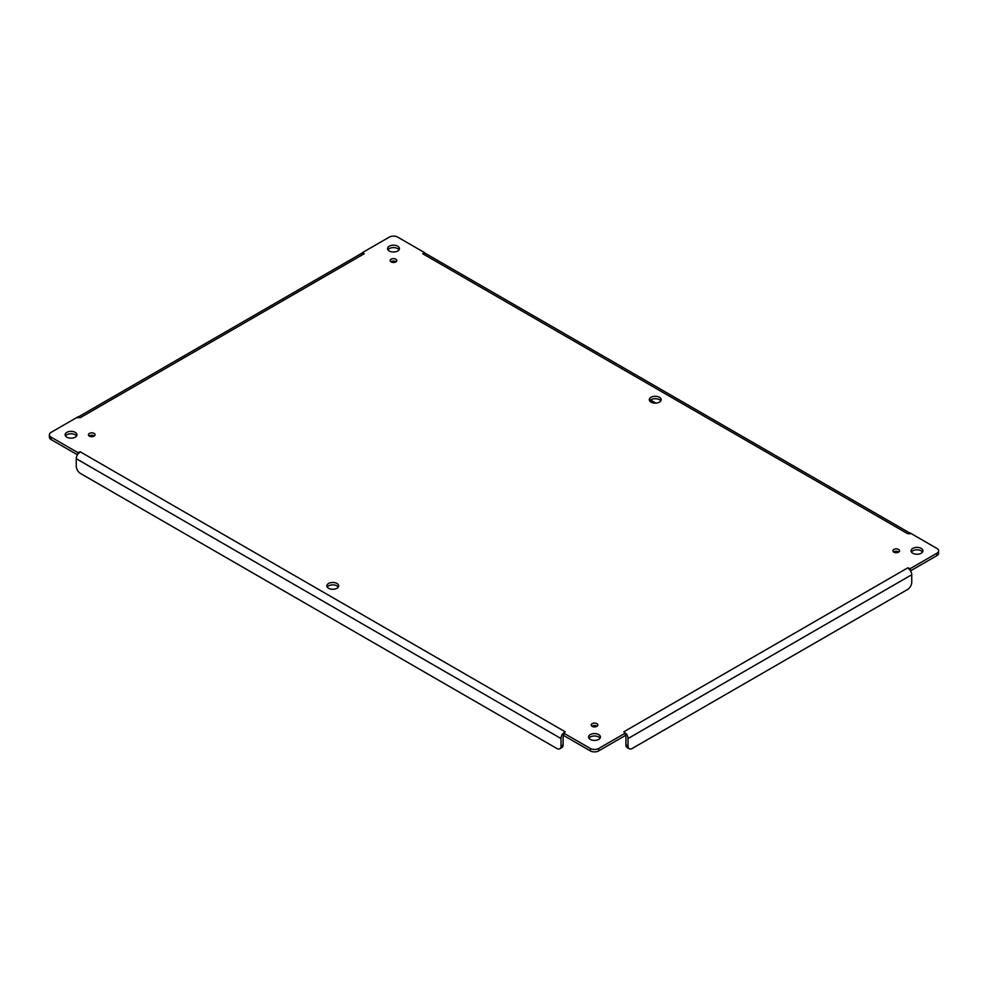 <?xml version="1.0" encoding="UTF-8"?>
<svg xmlns="http://www.w3.org/2000/svg" width="988" height="988" viewBox="0 0 988 988"><rect width="100%" height="100%" fill="white"/><g stroke="black" fill="none" stroke-linecap="round" stroke-linejoin="round"><path stroke-width="1.48" d="M390.902 261.771A3.335 1.927 180 0 1 396.077 261.771M327.226 587.082A5.928 3.421 180 0 1 332.771 584.871A5.928 3.421 180 0 1 338.304 587.082M649.696 400.918A5.928 3.421 180 0 1 655.229 398.707A5.928 3.421 180 0 1 660.774 400.918M65.492 435.967A5.928 3.421 180 0 1 71.025 433.757A5.928 3.421 180 0 1 76.57 435.967M387.951 249.803A5.928 3.421 180 0 1 393.496 247.593A5.928 3.421 180 0 1 399.029 249.803M911.43 552.033A5.928 3.421 180 0 1 916.975 549.822A5.928 3.421 180 0 1 922.508 552.033M588.971 738.197A5.928 3.421 180 0 1 594.504 735.986A5.928 3.421 180 0 1 600.049 738.197M89.167 435.967A3.335 1.927 180 0 1 94.342 435.967M591.923 726.229A3.335 1.927 180 0 1 597.098 726.229M893.658 552.033A3.335 1.927 180 0 1 898.833 552.033M77.768 452.553L80.238 451.812L77.706 454.307L77.768 452.553L51.129 437.178A5.928 3.421 180 0 1 49.4 434.757L49.4 437.178A5.928 3.421 0 0 0 51.129 439.598L77.422 454.776M910.578 570.829L936.871 555.651A5.928 3.421 0 0 0 938.6 553.243L938.6 550.822A5.928 3.421 180 0 1 936.871 553.243L910.232 568.606L907.762 567.865L910.294 570.372L910.232 568.606M598.691 750.892L625.33 735.517L625.33 733.108L598.691 748.472A5.928 3.421 180 0 1 590.318 748.472L563.691 733.108L563.691 735.517L590.318 750.892A5.928 3.421 0 0 0 598.691 750.892L598.691 748.472M391.137 261.919A3.335 1.927 180 0 1 390.161 260.56A3.335 1.927 180 0 1 393.496 258.634A3.335 1.927 180 0 1 396.818 260.56A3.335 1.927 180 0 1 394.768 262.339A3.335 1.927 180 0 1 391.137 261.919M328.584 588.292A5.928 3.421 180 0 1 326.843 585.872A5.928 3.421 180 0 1 332.771 582.463A5.928 3.421 180 0 1 338.686 585.872A5.928 3.421 180 0 1 335.031 589.033A5.928 3.421 180 0 1 328.584 588.292M651.043 402.128A5.928 3.421 180 0 1 649.314 399.708A5.928 3.421 180 0 1 655.229 396.287A5.928 3.421 180 0 1 661.157 399.708A5.928 3.421 180 0 1 657.502 402.869A5.928 3.421 180 0 1 651.043 402.128M66.838 437.178A5.928 3.421 180 0 1 65.109 434.757A5.928 3.421 180 0 1 71.025 431.348A5.928 3.421 180 0 1 76.953 434.757A5.928 3.421 180 0 1 73.297 437.919A5.928 3.421 180 0 1 66.838 437.178M389.309 251.014A5.928 3.421 180 0 1 387.568 248.593A5.928 3.421 180 0 1 393.496 245.172A5.928 3.421 180 0 1 399.411 248.593A5.928 3.421 180 0 1 395.756 251.755A5.928 3.421 180 0 1 389.309 251.014M912.789 553.243A5.928 3.421 180 0 1 911.047 550.822A5.928 3.421 180 0 1 916.975 547.401A5.928 3.421 180 0 1 922.891 550.822A5.928 3.421 180 0 1 919.235 553.984A5.928 3.421 180 0 1 912.789 553.243M590.318 739.407A5.928 3.421 180 0 1 588.589 736.986A5.928 3.421 180 0 1 594.504 733.578A5.928 3.421 180 0 1 600.432 736.986A5.928 3.421 180 0 1 596.777 740.148A5.928 3.421 180 0 1 590.318 739.407M89.402 436.128A3.335 1.927 180 0 1 88.426 434.757A3.335 1.927 180 0 1 91.761 432.843A3.335 1.927 180 0 1 95.083 434.757A3.335 1.927 180 0 1 93.033 436.535A3.335 1.927 180 0 1 89.402 436.128M592.158 726.378A3.335 1.927 180 0 1 591.182 725.019A3.335 1.927 180 0 1 594.504 723.105A3.335 1.927 180 0 1 597.839 725.019A3.335 1.927 180 0 1 595.776 726.798A3.335 1.927 180 0 1 592.158 726.378M893.893 552.181A3.335 1.927 180 0 1 892.917 550.822A3.335 1.927 180 0 1 896.24 548.896A3.335 1.927 180 0 1 899.574 550.822A3.335 1.927 180 0 1 897.524 552.588A3.335 1.927 180 0 1 893.893 552.181M563.691 735.196L562.456 734.183A5.619 3.236 120 0 0 561.011 738.555L561.011 746.064A5.928 3.421 60 0 1 559.776 748.768L561.876 747.558A5.928 3.421 -120 0 0 563.098 744.853L563.098 737.344A2.655 1.531 -60 0 1 563.691 735.418M49.4 434.757A5.928 3.421 180 0 1 51.129 432.349L77.768 416.973L80.238 417.714L77.706 417.294M362.67 252.483L364.226 253.755L361.435 253.496L362.67 252.483L389.309 237.108A5.928 3.421 180 0 1 397.682 237.108L424.309 252.483L422.765 253.755L425.544 253.496L424.309 252.483M910.294 533.359L907.762 533.767L910.232 533.026L936.871 548.402A5.928 3.421 180 0 1 938.6 550.822M625.33 735.418A2.655 1.531 60 0 1 625.923 737.344L625.923 744.853A5.928 3.421 120 0 0 627.145 747.558L629.233 748.768A5.928 3.421 -60 0 1 628.01 746.064L628.01 738.555L911.739 574.744L911.739 582.253A5.928 3.421 -60 0 1 907.552 589.503L632.197 748.472A5.928 3.421 -60 0 1 629.233 748.768M625.33 735.196L626.565 734.183L623.774 731.824L626.565 734.183A5.619 3.236 60 0 1 628.01 738.555M80.238 451.812L565.235 731.824L562.827 733.812M559.776 748.768A5.928 3.421 60 0 1 556.812 748.472L80.448 473.45A5.928 3.421 60 0 1 76.261 466.2L76.261 458.691L561.011 738.555M77.706 454.307A5.619 3.236 120 0 0 76.261 458.691M361.435 253.496A5.619 3.236 -120 0 0 361.151 253.632L78.126 417.035M425.544 253.496A5.619 3.236 -60 0 1 425.828 253.632L909.874 533.088M655.884 403.104L650.549 400.029M910.294 570.372A5.619 3.236 60 0 1 911.739 574.744M564.975 731.676L562.456 734.183M590.318 750.892L590.318 748.472M51.129 437.178L51.129 439.598M936.871 553.243L936.871 555.651M624.046 731.676L907.762 567.865M907.762 533.767L423.025 253.904M363.954 253.904L80.238 417.714M561.011 746.064L563.098 744.853M625.923 744.853L628.01 746.064M77.99 417.875L77.768 417.097M910.01 533.928L910.232 533.149M77.719 417.294L78.632 417.208L77.756 416.874M910.281 533.359L909.368 533.261L910.244 532.927"/></g></svg>
